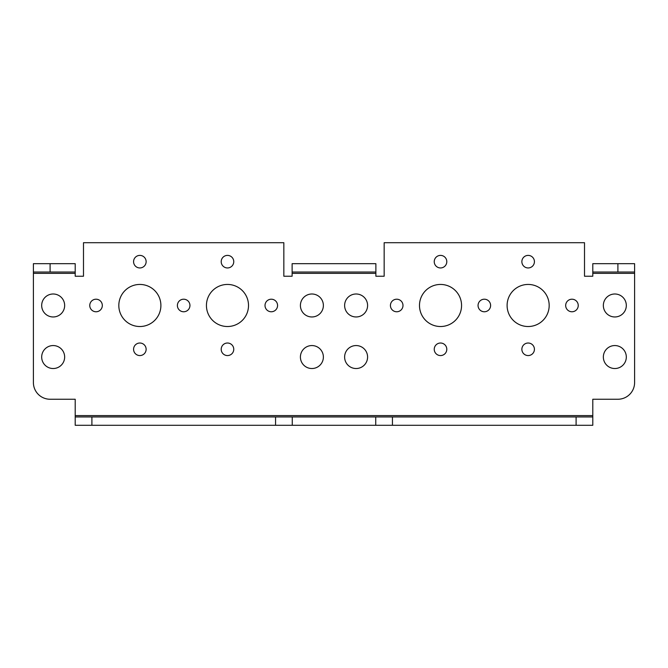 <?xml version="1.0" encoding="UTF-8"?>
<svg xmlns="http://www.w3.org/2000/svg" width="668" height="668" viewBox="0 0 668 668"><rect width="100%" height="100%" fill="white"/><g stroke="black" fill="none" stroke-linecap="round" stroke-linejoin="round"><path stroke-width="1" d="M576.1 416.949L592.792 416.949L592.792 425.299L576.1 425.299L576.1 416.949L392.433 416.949L392.433 425.299L576.1 425.299M392.433 425.299L375.742 425.299L375.742 416.949L292.258 416.949L292.258 425.299L375.742 425.299M292.258 425.299L275.567 425.299L275.567 416.949L91.9 416.949L91.9 425.299L275.567 425.299M91.9 425.299L75.208 425.299L75.208 416.949L91.9 416.949M275.567 416.949L292.258 416.949M375.742 416.949L392.433 416.949M634.6 272.026L617.9 272.026L617.9 263.676L634.6 263.676L634.6 382.555A16.7 16.7 0 0 1 617.9 399.247L592.792 399.247L592.792 416.949M75.208 416.949L75.208 415.613L592.792 415.613M33.4 273.362L33.4 263.676L75.208 263.676L75.208 273.362L33.4 273.362L33.4 382.555A16.7 16.7 0 0 0 50.1 399.247L75.208 399.247L75.208 415.613M614.836 293.995A11.49 11.49 0 0 1 626.317 305.485A11.49 11.49 0 0 1 614.836 316.966A11.49 11.49 0 0 1 603.346 305.485A11.49 11.49 0 0 1 614.836 293.995M528.146 284.443A21.034 21.034 0 0 1 549.179 305.485A21.034 21.034 0 0 1 528.146 326.518A21.034 21.034 0 0 1 507.104 305.485A21.034 21.034 0 0 1 528.146 284.443M528.146 343.018A6.279 6.279 0 0 1 534.425 349.297A6.279 6.279 0 0 1 528.146 355.568A6.279 6.279 0 0 1 521.867 349.297A6.279 6.279 0 0 1 528.146 343.018M634.6 273.362L592.792 273.362L592.792 276.235L584.508 276.235L584.508 242.701L384.158 242.701L384.158 276.235L375.875 276.235L375.875 273.362L292.125 273.362L292.125 263.676L375.875 263.676L375.875 273.362M75.208 273.362L75.208 276.235L83.492 276.235L83.492 242.701L283.842 242.701L283.842 276.235L292.125 276.235L292.125 273.362M356.102 293.995A11.49 11.49 0 0 1 367.592 305.485A11.49 11.49 0 0 1 356.102 316.966A11.49 11.49 0 0 1 344.621 305.485A11.49 11.49 0 0 1 356.102 293.995M311.898 293.995A11.49 11.49 0 0 0 300.408 305.485A11.49 11.49 0 0 0 311.898 316.966A11.49 11.49 0 0 0 323.379 305.485A11.49 11.49 0 0 0 311.898 293.995M311.898 345.556A11.49 11.49 0 0 0 300.408 357.038A11.49 11.49 0 0 0 311.898 368.527A11.49 11.49 0 0 0 323.379 357.038A11.49 11.49 0 0 0 311.898 345.556M227.479 255.393A6.279 6.279 0 0 1 233.758 261.672A6.279 6.279 0 0 1 227.479 267.951A6.279 6.279 0 0 1 221.2 261.672A6.279 6.279 0 0 1 227.479 255.393M271.291 299.206A6.279 6.279 0 0 1 277.571 305.485A6.279 6.279 0 0 1 271.291 311.764A6.279 6.279 0 0 1 265.012 305.485A6.279 6.279 0 0 1 271.291 299.206M183.667 299.206A6.279 6.279 0 0 0 177.387 305.485A6.279 6.279 0 0 0 183.667 311.764A6.279 6.279 0 0 0 189.946 305.485A6.279 6.279 0 0 0 183.667 299.206M53.164 293.995A11.49 11.49 0 0 0 41.683 305.485A11.49 11.49 0 0 0 53.164 316.966A11.49 11.49 0 0 0 64.654 305.485A11.49 11.49 0 0 0 53.164 293.995M53.164 345.556A11.49 11.49 0 0 0 41.683 357.038A11.49 11.49 0 0 0 53.164 368.527A11.49 11.49 0 0 0 64.654 357.038A11.49 11.49 0 0 0 53.164 345.556M139.854 284.443A21.034 21.034 0 0 0 118.821 305.485A21.034 21.034 0 0 0 139.854 326.518A21.034 21.034 0 0 0 160.896 305.485A21.034 21.034 0 0 0 139.854 284.443M139.854 255.393A6.279 6.279 0 0 0 133.575 261.672A6.279 6.279 0 0 0 139.854 267.951A6.279 6.279 0 0 0 146.133 261.672A6.279 6.279 0 0 0 139.854 255.393M139.854 343.018A6.279 6.279 0 0 0 133.575 349.297A6.279 6.279 0 0 0 139.854 355.568A6.279 6.279 0 0 0 146.133 349.297A6.279 6.279 0 0 0 139.854 343.018M96.042 299.206A6.279 6.279 0 0 0 89.763 305.485A6.279 6.279 0 0 0 96.042 311.764A6.279 6.279 0 0 0 102.321 305.485A6.279 6.279 0 0 0 96.042 299.206M227.479 343.018A6.279 6.279 0 0 1 233.758 349.297A6.279 6.279 0 0 1 227.479 355.568A6.279 6.279 0 0 1 221.2 349.297A6.279 6.279 0 0 1 227.479 343.018M227.479 284.443A21.034 21.034 0 0 1 248.513 305.485A21.034 21.034 0 0 1 227.479 326.518A21.034 21.034 0 0 1 206.437 305.485A21.034 21.034 0 0 1 227.479 284.443M356.102 345.556A11.49 11.49 0 0 1 367.592 357.038A11.49 11.49 0 0 1 356.102 368.527A11.49 11.49 0 0 1 344.621 357.038A11.49 11.49 0 0 1 356.102 345.556M440.521 284.443A21.034 21.034 0 0 0 419.487 305.485A21.034 21.034 0 0 0 440.521 326.518A21.034 21.034 0 0 0 461.563 305.485A21.034 21.034 0 0 0 440.521 284.443M440.521 255.393A6.279 6.279 0 0 0 434.242 261.672A6.279 6.279 0 0 0 440.521 267.951A6.279 6.279 0 0 0 446.8 261.672A6.279 6.279 0 0 0 440.521 255.393M440.521 343.018A6.279 6.279 0 0 0 434.242 349.297A6.279 6.279 0 0 0 440.521 355.568A6.279 6.279 0 0 0 446.8 349.297A6.279 6.279 0 0 0 440.521 343.018M571.958 299.206A6.279 6.279 0 0 1 578.237 305.485A6.279 6.279 0 0 1 571.958 311.764A6.279 6.279 0 0 1 565.679 305.485A6.279 6.279 0 0 1 571.958 299.206M528.146 255.393A6.279 6.279 0 0 1 534.425 261.672A6.279 6.279 0 0 1 528.146 267.951A6.279 6.279 0 0 1 521.867 261.672A6.279 6.279 0 0 1 528.146 255.393M396.709 299.206A6.279 6.279 0 0 0 390.429 305.485A6.279 6.279 0 0 0 396.709 311.764A6.279 6.279 0 0 0 402.988 305.485A6.279 6.279 0 0 0 396.709 299.206M484.333 299.206A6.279 6.279 0 0 1 490.613 305.485A6.279 6.279 0 0 1 484.333 311.764A6.279 6.279 0 0 1 478.054 305.485A6.279 6.279 0 0 1 484.333 299.206M614.836 345.556A11.49 11.49 0 0 1 626.317 357.038A11.49 11.49 0 0 1 614.836 368.527A11.49 11.49 0 0 1 603.346 357.038A11.49 11.49 0 0 1 614.836 345.556M592.792 273.362L592.792 272.026L617.9 272.026M617.9 263.676L592.792 263.676L592.792 272.026M375.875 272.026L292.125 272.026M75.208 272.026L33.4 272.026M50.1 263.676L50.1 272.026"/></g></svg>
